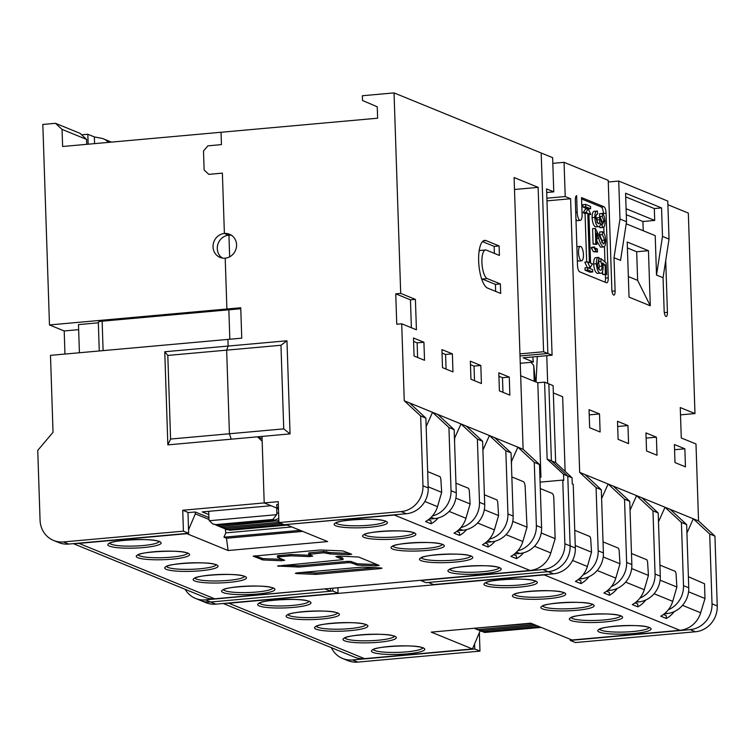<?xml version="1.0" encoding="UTF-8"?>
<svg xmlns="http://www.w3.org/2000/svg" width="755" height="755" viewBox="0 0 755 755"><rect width="100%" height="100%" fill="white"/><g stroke="black" fill="none" stroke-linecap="round" stroke-linejoin="round"><path stroke-width="1.13" d="M208.701 511.333L208.956 518.855A5.776 5.379 112.2 0 0 209.324 520.733L276.594 514.683A5.776 5.379 112.2 0 0 276.84 512.758L276.689 508.03M287.098 525.027A3.85 1.274 -95.1 0 1 286.862 525.121A3.85 1.274 -95.1 0 1 286.636 525.093L287.136 525.018M224.169 528.462L229.831 530.246A3.85 1.274 84.9 0 0 230.039 530.17M223.027 528.132L225.358 528.481L281.124 523.47M221.555 527.396L225.358 528.481M220.413 527.066L222.744 527.405L278.916 522.366M218.941 526.329L222.744 527.405M217.789 525.999L220.13 526.339L278.859 520.676M216.317 525.253L220.13 526.339M209.324 520.733L212.825 523.97L217.515 525.272L274.546 520.148L272.904 519.478L215.883 524.602L217.515 525.272M212.825 523.97L215.883 524.602M276.594 514.683L272.904 519.478M278.784 518.458L274.546 520.148M278.869 520.846L277.161 521.214M227.982 529.548L283.738 524.536M55.502 123.31L62.061 129.398L86.58 139.411L80.021 133.333L55.502 123.31L42.827 124.452L49.481 324.943L64.194 330.954L64.958 354.048M262.07 438.702L257.464 436.824L231.219 439.183L229.426 433.757L226.651 350.141L228.123 346.064L227.906 339.41L50.491 355.35L53.039 432.313L37.75 450.367L40.062 520.204A24.075 22.395 112.2 0 0 53.596 540.457A24.075 22.395 112.2 0 0 63.486 541.93L68.714 544.062L188.656 533.285L187.967 512.381L182.729 510.248L183.427 531.152L63.486 541.93M240.769 308.738L228.859 309.805L229.831 339.24L228.859 309.805L226.896 309.003L225.207 258.172L226.896 309.003L49.481 324.943M229.662 256.832L228.944 235.173M400.697 293.393L395.743 293.837L396.752 324.244L401.707 323.791L416.42 329.803L415.41 299.395L400.697 293.393L394.044 92.903L362.362 95.743L362.523 100.5L377.255 106.795L377.632 118.205L221.036 132.267L221.441 144.62L207.861 145.838L221.441 144.62L221.036 132.267L62.627 146.498L62.061 129.398M332.738 588.192L332.832 591.033L210.626 602.009A24.075 22.395 112.2 0 1 200.736 600.546A24.075 22.395 -67.8 0 0 210.626 602.009L330.567 591.24L330.473 588.39M257.464 436.824L262.145 441.165L264.203 502.924L271.064 505.727L202.274 511.909L208.805 514.58M99.273 350.962L98.32 322.187A5.776 0.915 178.1 0 1 102.133 321.186L228.859 309.805L226.896 309.003L240.741 307.757L241.751 338.164L227.906 339.41L228.123 346.064L164.76 351.755L167.855 444.874L261.994 436.418L264.203 502.924L182.729 510.248M183.427 531.152L188.656 533.285M53.596 540.457L58.824 542.59A24.075 22.395 -67.8 0 0 68.714 544.062M325.329 588.853L205.398 599.876A24.075 22.395 112.2 0 1 195.507 598.413A24.075 22.395 112.2 0 1 185.135 589.306M325.329 589.098L330.567 591.24M79.417 352.745L78.482 324.603L98.339 322.819M78.652 329.652L64.194 330.954M207.861 145.838L203.501 151L204.124 169.998L208.814 174.348L222.385 173.131L224.386 233.465L222.385 173.131L208.814 174.348L204.124 169.998L203.501 151L207.861 145.838M222.281 258.05A12.514 11.646 112.2 0 1 217.761 244.629A12.514 11.646 112.2 0 1 228.642 235.201L224.386 233.465A12.514 11.646 -67.8 0 0 213.24 244.101A12.514 11.646 -67.8 0 0 220.064 257.408A12.514 11.646 -67.8 0 0 225.207 258.172A12.514 11.646 -67.8 0 0 236.362 247.536A12.514 11.646 -67.8 0 0 229.529 234.229A12.514 11.646 -67.8 0 0 224.386 233.465L228.642 235.201A12.514 11.646 112.2 0 1 231.568 235.324M86.74 144.337L86.58 139.411M88.146 144.205L87.816 134.258L81.625 134.815M87.816 134.258L94.356 136.929L94.583 143.629M94.356 136.929L101.208 138.231A14.59 13.571 112.2 0 1 103.643 138.948A14.59 13.571 112.2 0 1 108.437 142.384M167.855 444.874L170.583 439.042L167.808 355.426L226.651 350.141L229.426 433.757L231.219 439.183M167.808 355.426L164.76 351.755M170.583 439.042L283.738 428.878L290.052 433.889L286.966 340.779L228.123 346.064L226.651 350.141L280.964 345.261L283.738 428.878M483.021 453.623L482.889 449.612M483.096 449.697L489.438 435.541L432.539 412.315L448.932 427.519L451.028 490.703A24.075 22.395 112.2 0 1 432.398 515.958M457.606 530.718L462.862 530.246A24.075 22.395 -67.8 0 0 484.71 504.453L482.615 441.269L466.222 426.065M426.33 430.369L426.197 426.462L432.539 412.315L404.255 400.763L401.707 323.791M539.91 476.754L540.939 477.169L537.805 382.757L520.676 375.764M539.929 477.264L540.939 477.169M544.591 382.143L547.149 459.115L563.541 474.319L563.749 480.491L562.768 480.095L564.872 543.751A24.075 22.395 112.2 0 1 543.034 569.544L420.837 580.519L426.065 582.662L548.262 571.677A24.075 22.395 -67.8 0 0 570.11 545.893L567.788 476.056L551.395 460.852L548.847 383.88L544.591 382.143L537.805 382.757M532.775 356.945L533.323 361.985L523.121 357.813L552.084 355.209L547.837 353.482L520.016 355.973L547.837 353.482L543.591 351.745L519.95 353.868M514.504 553.953L519.761 553.481A24.075 22.395 -67.8 0 0 541.599 527.688L539.504 464.504L523.111 449.3L514.098 177.548L538.136 187.363L543.591 351.745M540.089 482.134L562.768 480.095M563.541 474.319L567.788 476.056L570.11 545.893A24.075 22.395 112.2 0 1 548.262 571.677L428.33 582.454L433.559 584.587L553.5 573.819A24.075 22.395 -67.8 0 0 575.338 548.026L573.224 484.37L572.243 483.964L572.045 477.792L555.652 462.589L553.094 385.616L548.847 383.88L551.395 460.852L547.149 459.115M404.255 400.763L420.648 415.967L422.97 485.805L428.198 487.938A24.075 22.395 -67.8 0 1 406.36 513.73L284.154 524.706L278.925 522.573L278.227 501.669L264.203 502.924L277.802 508.483M262.06 438.362L261.39 438.419M422.97 485.805A24.075 22.395 112.2 0 1 401.122 511.588L278.925 522.573M261.994 436.418L290.052 433.889M547.837 353.482L541.184 152.991L547.837 353.482M394.044 92.903L552.632 157.663L553.764 191.864L546.573 188.929L552.084 355.209M523.111 449.3L489.438 435.541L505.831 450.754L507.926 513.938A24.075 22.395 112.2 0 1 489.297 539.193M509.266 377.094L509.87 395.148L499.404 390.873L498.81 372.819L509.266 377.094L502.481 377.708L498.923 376.254M480.822 365.477L481.416 383.531L470.96 379.255L470.356 361.201L480.822 365.477L474.036 366.09L470.469 364.637M452.377 353.859L452.972 371.913L442.505 367.638L441.911 349.584L452.377 353.859L445.582 354.473L442.024 353.019M423.923 342.241L424.527 360.295L414.061 356.02L413.466 337.976L423.923 342.241L417.137 342.855L413.58 341.402M486.031 240.6A24.075 7.956 84.9 0 0 484.663 240.373A24.075 7.956 84.9 0 0 478.745 263.033A24.075 7.956 84.9 0 0 487.607 288.108L500.688 293.45L500.376 283.946L487.296 278.604A14.449 4.775 -95.1 0 1 481.973 263.561A14.449 4.775 -95.1 0 1 485.531 249.971A14.449 4.775 -95.1 0 1 486.352 250.103L499.423 255.445L499.112 245.941L486.031 240.6L483.36 240.836M420.648 415.967L425.877 418.1L409.493 402.896M428.198 487.938L425.877 418.1M411.381 327.745L410.456 299.839L395.743 293.837M415.41 299.395L410.456 299.839M514.495 189.486L538.136 187.363M511.465 465.24L511.541 461.314L517.883 447.158L534.276 462.362L539.504 464.504M534.276 462.362L536.371 525.555A24.075 22.395 112.2 0 1 517.741 550.81M486.05 542.335L491.316 541.863A24.075 22.395 -67.8 0 0 513.155 516.071L511.059 452.887L494.667 437.683M505.831 450.754L511.059 452.887M454.576 442.005L454.652 438.079L460.984 423.933L477.377 439.136L482.615 441.269M477.377 439.136L479.482 502.32A24.075 22.395 112.2 0 1 460.843 527.575M429.161 519.1L434.418 518.628A24.075 22.395 -67.8 0 0 456.265 492.836L454.161 429.652L437.768 414.448M448.932 427.519L454.161 429.652M502.962 392.326L502.481 377.708M474.517 380.709L474.036 366.09M446.073 369.091L445.582 354.473M417.619 357.483L417.137 342.855M495.658 291.392L495.422 284.39L500.376 283.946M495.422 284.39L482.341 279.048A14.449 4.775 84.9 0 1 481.501 278.51M485.531 249.971L480.576 250.415A14.449 4.775 84.9 0 0 479.066 251.377M499.112 245.941L494.157 246.385L482.464 241.609M494.393 253.387L494.157 246.385M286.966 340.779L280.964 345.261M479.821 630.604L484.729 632.454L541.024 627.348M539.381 626.678L483.625 631.69L485.257 632.36M481.058 631.255L483.625 631.69M536.767 625.612L481.01 630.623L478.67 630.274M477.207 629.538L481.01 630.623M534.153 624.545L478.396 629.547L476.056 629.208M474.584 628.471L478.396 629.547M531.539 623.47L473.838 628.292M473.895 628.292L475.782 628.481M594.015 247.612L594.506 246.998L591.788 247.244L591.297 247.857L594.015 247.612L596.091 251.434L597.488 252L597.384 248.99L595.959 248.404L596.006 249.914L594.506 246.998M594.874 248.499L595.959 248.404M575.961 219.252A7.22 2.388 84.9 0 0 577.15 220.583A7.22 2.388 84.9 0 0 577.566 220.649L580.274 220.403A7.22 2.388 -95.1 0 1 579.868 220.337A7.22 2.388 -95.1 0 1 577.179 212.212L576.631 195.583A5.776 1.906 84.9 0 0 575.338 200.5L577.49 265.298A5.776 1.906 84.9 0 0 579.642 271.8L606.454 282.748A5.776 1.906 84.9 0 0 606.784 282.795A5.776 1.906 84.9 0 0 608.228 277.849L606.086 213.231A5.776 1.906 84.9 0 0 603.934 206.728L581.529 197.584L582.086 214.212A7.22 2.388 -95.1 0 1 580.274 220.403M581.577 198.952L601.216 206.974A5.776 1.906 -95.1 0 1 603.368 213.476L603.405 214.713M603.821 227.17L604.028 233.389M604.462 246.574L604.972 261.985M605.397 274.773L605.51 278.085A5.776 1.906 -95.1 0 1 604.972 282.134M587.73 267.6L585.012 267.846L585.087 270.214L589.995 272.225L592.713 271.979L592.628 269.601L587.73 267.6L587.805 269.979L592.713 271.979M588.305 208.993L590.618 208.786L590.533 206.417L585.635 204.416L582.917 204.652L582.992 207.03L587.362 208.814M577.301 259.635A7.22 2.388 84.9 0 0 578.49 260.966A7.22 2.388 84.9 0 0 578.906 261.032L581.614 260.786A7.22 2.388 -95.1 0 1 581.208 260.72A7.22 2.388 -95.1 0 1 578.547 253.199A7.22 2.388 -95.1 0 1 580.321 246.404A7.22 2.388 -95.1 0 1 580.737 246.47A7.22 2.388 -95.1 0 1 583.398 253.991A7.22 2.388 -95.1 0 1 581.614 260.786M580.321 246.404L577.613 246.64A7.22 2.388 84.9 0 0 576.886 247.083M591.297 247.857L593.373 251.679L597.488 252M594.695 211.315C593.034 210.975 592.165 213.099 592.09 217.666C592.524 222.914 593.656 225.981 595.487 226.887L598.205 226.642C596.374 225.736 595.233 222.668 594.808 217.421C594.874 212.853 595.742 210.73 597.413 211.07L597.592 214.137M599.008 226.717L600.489 227.689L603.207 227.444L600.527 223.244C600.178 226.123 599.404 227.255 598.205 226.642L595.487 226.887M597.639 214.137L597.611 214.137C596.554 213.882 595.959 215.128 595.846 217.893L598.092 223.622C599.215 224.056 599.81 222.744 599.866 219.705L599.659 217.563L600.848 218.421L602.632 224.358L604.019 221.224L602.32 216.421L602.348 213.457L599.63 213.703L599.602 216.666L600.744 218.346M600.848 218.657L601.301 222.159M599.659 217.563L596.95 217.808L596.941 222.451M583.181 212.731L585.899 212.485L588.192 208.739L585.474 208.984L583.181 212.731L585.059 213.505L586.673 261.976M588.192 208.739L590.806 214.495L588.919 213.722L590.561 263.136L592.439 263.901L590.146 267.648L587.541 261.9L584.823 262.145L587.315 267.638M593.09 244.129L595.808 243.884L595.299 228.425L592.581 228.671L593.09 244.129L596.978 244.356L596.601 233.05L598.687 238.325C599.961 242.638 601.442 245.488 603.132 246.866C604.821 247.404 605.67 245.328 605.68 240.666C605.321 235.617 604.245 232.634 602.443 231.719L599.725 231.964L599.697 234.918L601.924 240.373L601.801 242.459M596.865 241.043L600.414 247.111L603.726 246.96L600.414 247.111M596.233 257.672C594.562 257.295 593.694 259.399 593.628 263.995C594.157 269.516 595.421 272.659 597.422 273.404L600.14 273.159C598.139 272.413 596.875 269.28 596.337 263.75C596.403 259.154 597.271 257.049 598.951 257.436L598.734 260.541M602.575 271.602L602.669 274.433L606.558 274.669L606.171 262.985L600.98 258.635L600.923 261.589L602.046 266.128C601.933 269.45 601.244 270.781 599.98 270.12L600.631 270.243M598.224 260.805L599.338 266.373L598.979 269.375M584.917 474.536L579.68 472.394L596.072 487.607L601.31 489.74L584.917 474.536L608.134 484.012L624.527 499.225L626.622 562.409A24.075 22.395 112.2 0 1 611.437 586.531M546.969 200.868L570.601 198.744L579.68 472.394M570.601 198.744L565.212 196.545L564.07 162.334L608.219 180.36L611.843 289.627A4.813 1.595 84.9 0 0 613.636 295.054A4.813 1.595 84.9 0 0 613.909 295.092A4.813 1.595 84.9 0 0 615.108 290.968L614.013 257.71L620.544 260.381L626.527 221.725L625.584 193.214L661.55 207.908L654.311 208.559L654.708 220.432L626.103 208.748M626.206 223.791L655.208 235.636L656.52 275.065L663.06 277.736L664.155 310.994A4.813 1.595 84.9 0 0 665.948 316.411A4.813 1.595 84.9 0 0 666.221 316.458A4.813 1.595 84.9 0 0 667.429 312.334L665.712 260.569M667.901 204.728L688.324 213.07L694.977 413.561L680.264 407.558L681.274 437.966L695.987 443.968L698.545 520.931L608.134 484.012L601.603 498.593M650.281 305.794L648.451 250.688L627.197 242.006L629.028 297.121L650.281 305.794L637.635 280.36L628.339 276.575M674.394 444.525L684.86 448.8L685.455 466.854L674.998 462.579L674.394 444.525M645.95 432.908L656.406 437.183L657.01 455.237L646.544 450.961L645.95 432.908M617.496 421.29L627.962 425.565L628.566 443.619L618.1 439.344L617.496 421.29M589.051 409.672L599.517 413.948L600.112 432.002L589.655 427.726L589.051 409.672M547.677 383.408L546.762 355.69M596.072 487.607L598.168 550.791A24.075 22.395 112.2 0 1 582.992 574.914M565.117 471.375L562.645 396.734L553.34 392.93M534.219 381.294L533.691 365.363L535.493 381.813M536.059 382.049L537.286 356.539M533.323 361.985A5.342 0.849 178.1 0 0 530.991 362.325L520.261 363.287M555.652 462.589L551.395 460.852L567.788 476.056L572.045 477.792M686.927 533.039L693.307 518.798L709.7 534.002L712.022 603.84A24.075 22.395 112.2 0 1 690.174 629.632L570.242 640.41L575.47 642.543L695.412 631.765A24.075 22.395 -67.8 0 0 717.25 605.982L714.938 536.144L698.545 520.931M570.242 640.41L570.195 639.259M579.019 578.943L581.558 578.717A24.075 22.395 -67.8 0 0 603.405 552.924L601.31 489.74M624.527 499.225L629.755 501.358L613.362 486.154M607.464 590.561L610.012 590.334A24.075 22.395 -67.8 0 0 631.85 564.542L629.755 501.358M630.048 510.21L636.578 495.629L652.971 510.833L655.066 574.026A24.075 22.395 112.2 0 1 639.881 598.149M652.971 510.833L658.2 512.975L641.807 497.772M635.908 602.179L638.456 601.952A24.075 22.395 -67.8 0 0 660.295 576.159L658.2 512.975M658.492 521.818L665.023 507.247L681.416 522.451L683.511 585.644A24.075 22.395 112.2 0 1 668.326 609.766M681.416 522.451L686.654 524.593L670.261 509.389M664.362 613.796L666.901 613.57A24.075 22.395 -67.8 0 0 688.749 587.777L686.654 524.593M709.7 534.002L714.938 536.144M680.51 414.863L694.977 413.561M627.396 247.951L636.682 251.745L637.635 280.36M625.706 196.876L654.311 208.559M661.55 207.908L662.494 236.409L656.52 275.065M643.241 230.747L642.939 221.489L654.708 220.432M663.06 277.736L669.034 239.08L662.494 236.409M626.527 221.725L619.987 219.054L614.013 257.71M669.034 239.08L667.779 201.075L618.732 181.049L619.987 219.054M618.732 181.049L608.275 181.983M564.07 162.334L552.82 163.344M546.875 198.188L565.212 196.545M553.764 191.864L546.686 192.506M533.691 365.363L530.991 362.325M642.939 221.489L626.291 214.694M636.682 251.745L648.451 250.688M684.86 448.8L674.564 449.725M656.406 437.183L646.12 438.108M627.962 425.565L617.675 426.49M599.517 413.948L589.221 414.873M585.087 270.214L587.805 269.979M585.635 204.416L585.71 206.785L590.618 208.786M582.992 207.03L585.71 206.785M596.091 251.434L593.373 251.679M598.092 223.622L598.564 223.706M602.348 213.457C603.849 214.609 604.755 217.317 605.048 221.564C605 225.849 604.208 227.774 602.679 227.349L599.961 227.595M594.26 211.287L597.413 211.07M597.158 219.941L599.866 219.705M601.301 221.47L604.019 221.224M599.602 216.666L602.32 216.421M594.808 217.421L592.09 217.666M585.899 212.485L587.777 213.259L589.419 262.664L587.541 261.9M588.268 267.817L590.146 267.648M585.059 213.505L587.777 213.259M588.957 214.656L590.806 214.495M595.808 243.884L596.978 244.356M595.299 228.425L603.424 243.931M603.047 243.865C604.076 244.205 604.604 242.959 604.642 240.128L602.415 234.682L602.443 231.719M601.924 240.373L604.642 240.128M599.697 234.918L602.415 234.682M596.78 238.495L598.687 238.325M599.98 270.12C598.668 269.752 597.8 267.761 597.375 264.146L598.942 260.503M602.952 265.222L605.085 265.033L605.387 274.197L606.558 274.669M605.085 265.033L602.584 262.938L603.113 267.393C602.915 272.083 601.924 273.999 600.14 273.159L597.422 273.404M595.78 257.644L598.951 257.436M599.338 266.373L602.046 266.128M598.215 261.834L600.923 261.589M599.045 258.805L600.98 258.635M602.669 274.433L605.387 274.197M596.337 263.75L593.628 263.995M332.832 591.033L338.061 593.166L337.881 587.73M195.507 598.413L205.973 602.679A24.075 22.395 -67.8 0 0 215.855 604.151L338.061 593.166M474.574 643.93L474.735 648.989L352.538 659.964A24.075 22.395 112.2 0 1 342.647 658.492L347.876 660.634A24.075 22.395 -67.8 0 0 357.766 662.097L479.972 651.121L479.359 632.662M342.647 658.492A24.075 22.395 112.2 0 1 331.36 647.639M474.735 648.989L479.972 651.121M223.178 603.49L241.336 610.908A24.075 22.395 -67.8 0 0 242.308 611.276L247.866 613.541A24.075 22.395 112.2 0 1 246.894 613.173A24.075 22.395 112.2 0 1 245.951 612.767M246.894 613.173L269.79 622.526A24.075 22.395 -67.8 0 0 270.752 622.894L276.311 625.159A24.075 22.395 112.2 0 1 275.349 624.791L298.234 634.143A24.075 22.395 -67.8 0 0 299.197 634.511L304.756 636.776A24.075 22.395 112.2 0 1 303.793 636.408L326.679 645.761A24.075 22.395 -67.8 0 0 327.651 646.129L333.21 648.394A24.075 22.395 112.2 0 1 332.238 648.026L354.642 657.171A24.075 22.395 -67.8 0 0 364.523 658.643L472.441 648.951L480.152 630.803M547.451 574.357A24.075 22.395 112.2 0 1 544.223 574.895L228.831 603.226A24.075 22.395 112.2 0 1 225.585 603.273M275.349 624.791A24.075 22.395 112.2 0 1 274.395 624.376M303.793 636.408A24.075 22.395 112.2 0 1 302.849 635.993M332.238 648.026A24.075 22.395 112.2 0 1 331.294 647.611M472.441 648.951L431.237 632.124L530.812 623.177L572.007 640.004L679.925 630.312A24.075 22.395 -67.8 0 0 700.668 612.767L705 598.507L704.509 583.747L688.381 576.726M645.761 599.998A24.075 22.395 112.2 0 1 637.871 606.85L637.777 604L635.012 602.867M674.206 611.616A24.075 22.395 112.2 0 1 666.316 618.468L660.757 616.203A24.075 22.395 -67.8 0 0 672.714 601.348L676.876 587.022L660.106 580.18M666.316 618.468L666.221 615.618L663.456 614.485M688.56 591.797L705 598.507M625.621 582.124L644.26 589.731A24.075 22.395 -67.8 0 1 632.312 604.585L637.871 606.85M617.316 588.381A24.075 22.395 112.2 0 1 609.427 595.233L609.332 592.382L606.567 591.25M597.177 570.506L615.816 578.113A24.075 22.395 -67.8 0 1 603.868 592.968L609.427 595.233M588.872 576.763A24.075 22.395 112.2 0 1 580.972 583.615L580.878 580.765L578.113 579.632M572.564 560.455L587.371 566.495A24.075 22.395 -67.8 0 1 575.414 581.35L580.972 583.615M587.371 566.495L591.533 552.169L575.253 545.525M615.816 578.113L619.978 563.787L603.217 556.945M644.26 589.731L648.422 575.404L631.661 568.562M631.482 553.49L646.865 559.776L647.582 561.843L648.422 575.404M603.037 541.873L618.411 548.158L619.128 550.225L619.978 563.787M574.753 530.321L589.966 536.541L590.684 538.608L591.533 552.169M659.927 565.108L675.31 571.384L676.027 573.46L676.876 587.022M301.519 572.469L316.732 572.988L375.764 567.684M343.053 559.615L277.576 566.033L299.008 567.062L347.942 562.664L350.981 562.796L357.53 565.136L375.782 565.91L379.17 565.457L358.7 557.039L339.221 556.095L335.833 556.548L343.053 559.615L342.864 558.172L337.806 556.105M283.757 565.212L298.971 565.74L347.895 561.342L350.943 561.465L357.483 563.815L377.151 564.57M309.342 556.595L312.73 556.142L308.738 554.387L323.725 552.773L330.077 553.934L348.329 554.708L351.717 554.255L342.949 550.933L320.384 549.97L253.114 556.171L263.023 559.955L281.285 560.729L284.663 560.276L277.595 557.322L279.02 556.794L291.09 555.822L309.342 556.595L309.295 555.274L291.043 554.5L277.538 555.746M255.067 555.727L262.985 558.634L282.653 559.389M308.833 552.934L323.678 551.452L330.029 552.603L349.707 553.368M309.295 555.274L310.711 555.255M523.536 552.802A24.075 22.395 112.2 0 1 516.458 558.624L510.899 556.36A24.075 22.395 -67.8 0 0 522.856 541.505L527.018 527.179L525.169 487.06A4.813 1.595 -95.1 0 0 523.375 481.643L511.862 476.933M512.768 521.365L527.018 527.179M397.592 514.514A24.075 22.395 112.2 0 1 394.365 515.052L286.334 524.508M73.32 543.647L91.478 551.065A24.075 22.395 -67.8 0 0 92.45 551.433L98.008 553.698A24.075 22.395 112.2 0 1 97.036 553.33L119.932 562.683A24.075 22.395 -67.8 0 0 120.894 563.051L126.453 565.316A24.075 22.395 112.2 0 1 125.49 564.948L148.376 574.3A24.075 22.395 -67.8 0 0 149.339 574.668L154.898 576.933A24.075 22.395 112.2 0 1 153.935 576.565L176.821 585.918A24.075 22.395 -67.8 0 0 177.793 586.286L183.352 588.551A24.075 22.395 112.2 0 1 182.38 588.183L204.784 597.328A24.075 22.395 -67.8 0 0 214.665 598.8L530.067 570.469A24.075 22.395 -67.8 0 0 550.81 552.924L555.142 538.664L553.764 496.96A4.813 1.595 -95.1 0 0 552.15 493.392L540.306 488.551M495.091 541.184A24.075 22.395 112.2 0 1 488.013 547.007L482.454 544.742A24.075 22.395 -67.8 0 0 494.402 529.887L498.564 515.561L484.323 509.748M466.637 529.566A24.075 22.395 112.2 0 1 459.568 535.389L454.01 533.124A24.075 22.395 -67.8 0 0 465.958 518.27L470.12 503.944L455.878 498.13M438.193 517.949A24.075 22.395 112.2 0 1 431.124 523.772L425.565 521.507A24.075 22.395 -67.8 0 0 437.513 506.652L441.675 492.326L428.161 486.815M427.66 471.611L440.108 476.698L440.826 478.764L441.675 492.326M278.501 509.795L276.774 506.558L276.707 504.651L278.321 504.51M428.264 519.789L431.03 520.922L431.124 523.772M456.709 531.407L459.474 532.539L459.568 535.389M485.154 543.024L487.919 544.157L488.013 547.007M484.389 494.78L497.007 499.933L497.724 501.999L498.564 515.561M455.945 483.162L468.562 488.315L469.27 490.382L470.12 503.944M75.736 543.43A24.075 22.395 112.2 0 0 78.973 543.383L186.881 533.691L228.085 550.518L327.651 541.571L286.456 524.744M296.677 572.903L296.706 573.583L295.337 573.29L296.904 572.885L362.372 567.118L380.624 567.892L381.992 568.185L380.426 568.6L316.77 574.319L314.958 574.357L314.911 573.036M296.706 573.583L314.958 574.357M228.085 550.518L226.491 538.24L223.952 537.201L225.792 532.879L291.836 526.943M223.952 537.201L300.188 530.35M209.003 519.468L195.309 513.872L188.542 529.793M225.792 532.879L225.301 529.066M302.717 531.388L226.491 538.24M187.967 512.626L195.243 511.975L195.309 513.872M97.036 553.33A24.075 22.395 112.2 0 1 96.093 552.924M125.49 564.948A24.075 22.395 112.2 0 1 124.537 564.532M153.935 576.565A24.075 22.395 112.2 0 1 152.991 576.15M182.38 588.183A24.075 22.395 112.2 0 1 181.436 587.767M541.222 532.983L555.142 538.664M513.598 554.642L516.363 555.774L516.458 558.624M195.243 511.975L208.909 517.553M285.428 524.593L286.636 525.093L229.614 530.218A3.85 1.274 84.9 0 0 229.831 530.246L287.259 525.074M276.84 512.758L278.623 513.485M205.398 599.876L215.855 604.151M102.133 321.186L103.105 350.622M553.5 573.819L543.034 569.544M406.36 513.73L401.122 511.588M507.926 513.938L513.155 516.071M491.316 541.863L488.06 540.533M536.371 525.555L541.599 527.688M519.761 553.481L516.505 552.15M434.418 518.628L431.162 517.298M451.028 490.703L456.265 492.836M479.482 502.32L484.71 504.453M462.862 530.246L459.606 528.915M487.296 278.604L482.341 279.048M564.872 543.751L575.338 548.026M575.735 212.334L577.179 212.212M695.412 631.765L690.174 629.632M581.558 578.717L580.019 578.085M598.168 550.791L603.405 552.924M666.901 613.57L665.363 612.937M683.511 585.644L688.749 587.777M638.456 601.952L636.918 601.32M655.066 574.026L660.295 576.159M610.012 590.334L608.473 589.702M626.622 562.409L631.85 564.542M712.022 603.84L717.25 605.982M664.306 312.617L667.429 312.334M611.984 291.251L615.108 290.968M601.216 206.974L603.934 206.728M606.086 213.231L603.368 213.476M605.51 278.085L608.228 277.849M352.538 659.964L357.766 662.097M228.831 603.226L364.523 658.643M679.925 630.312L544.223 574.895M337.863 613.06A26.68 4.247 178.1 0 0 303.718 611.616A26.68 4.247 178.1 0 0 287.693 617.571A26.68 4.247 178.1 0 0 321.838 619.015A26.68 4.247 178.1 0 0 337.863 613.06M366.307 624.678A26.68 4.247 178.1 0 0 332.162 623.234A26.68 4.247 178.1 0 0 316.147 629.189A26.68 4.247 178.1 0 0 350.282 630.633A26.68 4.247 178.1 0 0 366.307 624.678M394.752 636.295A26.68 4.247 178.1 0 0 360.616 634.851A26.68 4.247 178.1 0 0 344.591 640.806A26.68 4.247 178.1 0 0 378.736 642.25A26.68 4.247 178.1 0 0 394.752 636.295M423.196 647.913A26.68 4.247 178.1 0 0 389.061 646.469A26.68 4.247 178.1 0 0 373.036 652.424A26.68 4.247 178.1 0 0 407.181 653.868A26.68 4.247 178.1 0 0 423.196 647.913M649.498 627.584A26.68 4.247 178.1 0 0 615.363 626.14A26.68 4.247 178.1 0 0 599.338 632.086A26.68 4.247 178.1 0 0 633.483 633.539A26.68 4.247 178.1 0 0 649.498 627.584M621.054 615.967A26.68 4.247 178.1 0 0 586.909 614.523A26.68 4.247 178.1 0 0 570.893 620.468A26.68 4.247 178.1 0 0 605.029 621.922A26.68 4.247 178.1 0 0 621.054 615.967M592.609 604.349A26.68 4.247 178.1 0 0 558.464 602.905A26.68 4.247 178.1 0 0 542.449 608.86A26.68 4.247 178.1 0 0 576.584 610.304A26.68 4.247 178.1 0 0 592.609 604.349M564.155 592.732A26.68 4.247 178.1 0 0 530.019 591.288A26.68 4.247 178.1 0 0 513.995 597.243A26.68 4.247 178.1 0 0 548.139 598.687A26.68 4.247 178.1 0 0 564.155 592.732M535.71 581.114A26.68 4.247 178.1 0 0 501.575 579.67A26.68 4.247 178.1 0 0 485.55 585.625A26.68 4.247 178.1 0 0 519.695 587.069A26.68 4.247 178.1 0 0 535.71 581.114M309.408 601.442A26.68 4.247 178.1 0 0 275.273 599.998A26.68 4.247 178.1 0 0 259.248 605.954A26.68 4.247 178.1 0 0 293.393 607.398A26.68 4.247 178.1 0 0 309.408 601.442M682.52 605.359L700.668 612.767M654.066 593.741L672.714 601.348M288.07 614.73A24.764 3.935 178.1 0 0 289.439 615.674A24.764 3.935 178.1 0 0 316.034 617.382A24.764 3.935 178.1 0 0 337.391 613.088M485.918 582.784A24.764 3.935 178.1 0 0 487.296 583.728A24.764 3.935 178.1 0 0 513.881 585.427A24.764 3.935 178.1 0 0 535.248 581.142M542.817 606.01A24.764 3.935 178.1 0 0 544.195 606.963A24.764 3.935 178.1 0 0 570.78 608.662A24.764 3.935 178.1 0 0 592.137 604.377M599.706 629.245A24.764 3.935 178.1 0 0 601.084 630.189A24.764 3.935 178.1 0 0 627.669 631.897A24.764 3.935 178.1 0 0 649.036 627.613M344.959 637.966A24.764 3.935 178.1 0 0 346.337 638.909A24.764 3.935 178.1 0 0 372.923 640.608A24.764 3.935 178.1 0 0 394.289 636.323M571.261 617.628A24.764 3.935 178.1 0 0 572.639 618.572A24.764 3.935 178.1 0 0 599.225 620.28A24.764 3.935 178.1 0 0 620.591 615.995M514.372 594.402A24.764 3.935 178.1 0 0 515.74 595.346A24.764 3.935 178.1 0 0 542.335 597.045A24.764 3.935 178.1 0 0 563.692 592.76M259.626 603.113A24.764 3.935 178.1 0 0 260.994 604.057A24.764 3.935 178.1 0 0 287.579 605.765A24.764 3.935 178.1 0 0 308.946 601.471M316.515 626.348A24.764 3.935 178.1 0 0 317.893 627.292A24.764 3.935 178.1 0 0 344.478 629A24.764 3.935 178.1 0 0 365.845 624.706M373.414 649.574A24.764 3.935 178.1 0 0 374.782 650.527A24.764 3.935 178.1 0 0 401.377 652.226A24.764 3.935 178.1 0 0 422.734 647.941M506.029 534.634L522.856 541.505M530.067 570.469L394.365 515.052M534.474 546.252L550.81 552.924M477.585 523.017L494.402 529.887M449.131 511.399L465.958 518.27M424.829 501.48L437.513 506.652M78.973 543.383L214.665 598.8M392.591 549.017A26.68 4.247 178.1 0 0 426.726 550.461A26.68 4.247 178.1 0 0 442.751 544.506A26.68 4.247 178.1 0 0 408.606 543.062A26.68 4.247 178.1 0 0 392.591 549.017M364.136 537.4A26.68 4.247 178.1 0 0 398.281 538.844A26.68 4.247 178.1 0 0 414.297 532.888A26.68 4.247 178.1 0 0 380.161 531.444A26.68 4.247 178.1 0 0 364.136 537.4M335.692 525.782A26.68 4.247 178.1 0 0 369.837 527.226A26.68 4.247 178.1 0 0 385.852 521.271A26.68 4.247 178.1 0 0 351.717 519.827A26.68 4.247 178.1 0 0 335.692 525.782M109.39 546.11A26.68 4.247 178.1 0 0 143.535 547.554A26.68 4.247 178.1 0 0 159.55 541.599A26.68 4.247 178.1 0 0 125.415 540.155A26.68 4.247 178.1 0 0 109.39 546.11M137.844 557.728A26.68 4.247 178.1 0 0 171.98 559.172A26.68 4.247 178.1 0 0 188.004 553.217A26.68 4.247 178.1 0 0 153.86 551.773A26.68 4.247 178.1 0 0 137.844 557.728M166.289 569.346A26.68 4.247 178.1 0 0 200.424 570.789A26.68 4.247 178.1 0 0 216.449 564.834A26.68 4.247 178.1 0 0 182.304 563.39A26.68 4.247 178.1 0 0 166.289 569.346M194.733 580.963A26.68 4.247 178.1 0 0 228.878 582.407A26.68 4.247 178.1 0 0 244.894 576.452A26.68 4.247 178.1 0 0 210.758 575.008A26.68 4.247 178.1 0 0 194.733 580.963M223.178 592.581A26.68 4.247 178.1 0 0 257.323 594.025A26.68 4.247 178.1 0 0 273.348 588.069A26.68 4.247 178.1 0 0 239.203 586.626A26.68 4.247 178.1 0 0 223.178 592.581M449.48 572.243A26.68 4.247 178.1 0 0 483.625 573.696A26.68 4.247 178.1 0 0 499.64 567.741A26.68 4.247 178.1 0 0 465.505 566.297A26.68 4.247 178.1 0 0 449.48 572.243M421.035 560.625A26.68 4.247 178.1 0 0 455.171 562.079A26.68 4.247 178.1 0 0 471.195 556.124A26.68 4.247 178.1 0 0 437.051 554.68A26.68 4.247 178.1 0 0 421.035 560.625M421.403 557.785A24.764 3.935 178.1 0 0 422.781 558.728A24.764 3.935 178.1 0 0 449.367 560.437A24.764 3.935 178.1 0 0 470.733 556.152M223.555 589.731A24.764 3.935 178.1 0 0 224.924 590.684A24.764 3.935 178.1 0 0 251.519 592.382A24.764 3.935 178.1 0 0 272.876 588.098M166.657 566.505A24.764 3.935 178.1 0 0 168.035 567.449A24.764 3.935 178.1 0 0 194.62 569.157A24.764 3.935 178.1 0 0 215.987 564.863M109.768 543.27A24.764 3.935 178.1 0 0 111.136 544.213A24.764 3.935 178.1 0 0 137.731 545.922A24.764 3.935 178.1 0 0 159.088 541.628M364.514 534.559A24.764 3.935 178.1 0 0 365.882 535.503A24.764 3.935 178.1 0 0 392.477 537.201A24.764 3.935 178.1 0 0 413.834 532.917M138.212 554.887A24.764 3.935 178.1 0 0 139.59 555.831A24.764 3.935 178.1 0 0 166.175 557.539A24.764 3.935 178.1 0 0 187.533 553.245M195.101 578.122A24.764 3.935 178.1 0 0 196.479 579.066A24.764 3.935 178.1 0 0 223.065 580.765A24.764 3.935 178.1 0 0 244.431 576.48M449.857 569.402A24.764 3.935 178.1 0 0 451.226 570.346A24.764 3.935 178.1 0 0 477.811 572.054A24.764 3.935 178.1 0 0 499.178 567.769M392.959 546.167A24.764 3.935 178.1 0 0 394.336 547.12A24.764 3.935 178.1 0 0 420.922 548.819A24.764 3.935 178.1 0 0 442.288 544.534M336.06 522.941A24.764 3.935 178.1 0 0 337.438 523.885A24.764 3.935 178.1 0 0 364.023 525.584A24.764 3.935 178.1 0 0 385.39 521.299M316.732 572.988L316.77 574.319M380.426 568.6L380.397 567.883M278.916 565.655L278.944 566.335M342.912 559.502L342.864 558.172M375.782 565.91L375.735 564.589M357.483 563.815L357.53 565.136M356.303 564.966L356.256 563.645M350.943 561.465L350.981 562.796M347.942 562.664L347.895 561.342M298.971 565.74L299.008 567.062M297.196 567.109L297.149 565.778M278.982 555.463L279.02 556.794M281.285 560.729L281.238 559.398M262.985 558.634L263.023 559.955M261.806 559.776L261.759 558.455M348.329 554.708L348.291 553.377M330.029 552.603L330.077 553.934M328.85 553.755L328.802 552.433M326.717 551.575L326.764 552.905M323.725 552.773L323.678 551.452M310.267 552.651L310.314 553.981M291.043 554.5L291.09 555.822M289.269 555.869L289.231 554.548M225.415 529.113L227.17 529.831M103.643 138.948L111.41 142.119M541.127 627.396L484.729 632.454M337.466 612.701L337.711 613.287L337.07 612.947C331.105 609.087 287.608 611.89 287.768 614.938L287.976 614.344M485.824 582.398L485.616 582.992C485.456 579.944 528.953 577.141 534.917 581.001L535.569 581.331L535.314 580.755M542.722 605.633L542.505 606.227C542.354 603.179 585.852 600.376 591.816 604.236L592.458 604.566L592.213 603.991M649.111 627.226L649.357 627.801L648.705 627.462C642.741 623.602 599.244 626.414 599.404 629.453L599.612 628.868M394.355 635.937L394.61 636.512L393.959 636.182C387.995 632.322 344.497 635.125 344.657 638.173L344.865 637.579M620.657 615.608L620.912 616.184L620.261 615.844C614.296 611.994 570.799 614.797 570.959 617.835L571.167 617.25M563.768 592.373L564.013 592.949L563.372 592.618C557.407 588.758 513.9 591.561 514.07 594.61L514.268 594.015M309.022 601.084L309.267 601.669L308.616 601.329C302.661 597.469 259.154 600.272 259.324 603.32L259.522 602.726M365.911 624.319L366.156 624.904L365.514 624.564C359.55 620.704 316.052 623.507 316.213 626.556L316.42 625.961M422.809 647.554L423.055 648.13L422.413 647.799C416.449 643.94 372.942 646.742 373.112 649.791L373.31 649.196M421.309 557.407L421.101 558.002C420.941 554.953 464.438 552.15 470.403 556.001L471.054 556.341L470.799 555.765M272.951 587.711L273.197 588.287L272.555 587.956C266.591 584.096 223.093 586.899 223.254 589.948L223.461 589.353M216.053 564.476L216.307 565.061L215.656 564.721C209.692 560.861 166.194 563.664 166.355 566.712L166.562 566.118M109.664 542.883L109.456 543.477C109.296 540.429 152.803 537.626 158.767 541.486L159.409 541.826L159.163 541.241M364.41 534.172L364.203 534.766C364.042 531.718 407.549 528.915 413.514 532.775L414.155 533.106L413.91 532.53M138.118 554.5L137.91 555.095C137.75 552.047 181.247 549.244 187.212 553.104L187.853 553.443L187.608 552.858M195.007 577.735L194.799 578.33C194.639 575.282 238.136 572.479 244.101 576.339L244.752 576.669L244.507 576.093M449.753 569.025L449.546 569.619C449.385 566.571 492.892 563.759 498.857 567.618L499.499 567.958L499.253 567.383M392.864 545.79L392.657 546.384C392.496 543.336 435.994 540.533 441.958 544.393L442.6 544.723L442.355 544.147M335.966 522.554L335.758 523.149C335.598 520.101 379.095 517.298 385.059 521.158L385.711 521.488L385.456 520.912M277.406 555.878L277.453 557.199M308.701 553.066L308.738 554.387"/></g></svg>
